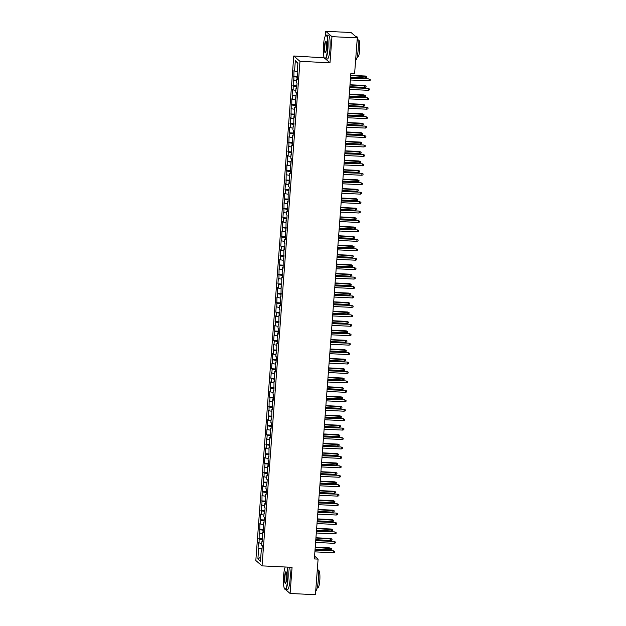 <?xml version="1.0" encoding="UTF-8"?>
<svg xmlns="http://www.w3.org/2000/svg" width="626" height="626" viewBox="0 0 626 626"><rect width="100%" height="100%" fill="white"/><g stroke="black" fill="none" stroke-linecap="round" stroke-linejoin="round"><path stroke-width="0.94" d="M283.961 587.157L284.415 588.573M293.758 55.988L255.823 560.52L262.036 565.873L299.971 61.332L293.758 55.988L324.229 57.827M325.528 58.938L329.996 62.788L331.96 36.652L325.755 31.3L325.41 35.846M323.853 56.567L323.791 57.443M325.755 31.3L351.084 32.529L357.297 37.881L331.96 36.652M297.882 63.445L295.339 60.659L294.556 71.043L293.962 70.527L293.852 80.48L293.25 79.964L293.14 89.917L292.545 89.408L292.115 95.066L292.718 95.582L292.428 99.354L291.833 98.845L291.724 108.791L291.121 108.282L291.012 118.228L290.417 117.719L290.3 127.673L289.705 127.156L289.282 132.822L289.877 133.33L289.588 137.11L288.993 136.593L288.883 146.547L288.289 146.03L288.171 155.984L287.577 155.467L287.154 161.132L287.749 161.641L287.459 165.421L286.865 164.904L286.755 174.857L286.16 174.341L286.043 184.294L285.448 183.778L285.026 189.443L285.62 189.96L285.331 193.731L284.736 193.223L284.627 203.168L284.032 202.66L283.914 212.605L283.32 212.097L282.889 217.754L283.492 218.271L283.202 222.042L282.608 221.534L282.498 231.487L281.896 230.971L281.786 240.924L281.191 240.407L280.761 246.073L281.364 246.581L281.074 250.361L280.479 249.844L280.37 259.798L279.767 259.281L279.658 269.235L279.063 268.718L278.946 278.672L278.351 278.155L277.928 283.821L278.523 284.337L278.241 288.109L277.639 287.592L277.529 297.546L276.935 297.037L276.817 306.983L276.222 306.474L275.8 312.131L276.395 312.648L276.105 316.42L275.51 315.911L275.401 325.856L274.806 325.348L274.689 335.301L274.094 334.785L273.672 340.45L274.266 340.959L273.977 344.738L273.382 344.222L273.272 354.175L272.678 353.659L272.56 363.612L271.966 363.096L271.535 368.761L272.138 369.27L271.848 373.049L271.254 372.533L270.831 378.198L271.426 378.714L271.144 382.486L270.549 381.97L270.432 391.923L269.837 391.406L269.407 397.072L270.009 397.588L269.72 401.36L269.125 400.851L269.016 410.797L268.413 410.288L268.304 420.234L267.709 419.725L267.592 429.671L266.997 429.162L266.574 434.827L267.169 435.336L266.887 439.116L266.285 438.599L266.175 448.552L265.58 448.036L265.463 457.989L264.868 457.473L264.446 463.138L265.041 463.647L264.751 467.426L264.156 466.91L264.047 476.863L263.452 476.347L263.335 486.3L262.74 485.784L262.317 491.449L262.912 491.966L262.623 495.737L262.028 495.221L261.918 505.174L261.324 504.666L261.206 514.611L260.612 514.102L260.181 519.76L260.784 520.276L260.494 524.048L259.9 523.539L259.79 533.485L259.195 532.976L259.078 542.93L258.483 542.413L258.053 548.079L262.059 548.266M295.339 60.659L297.921 62.89L297.147 73.273L297.741 73.782L297.311 79.447L296.716 78.931L296.434 82.71L297.029 83.219L296.607 88.884L296.012 88.368L295.722 92.147L296.317 92.656L295.895 98.321L295.3 97.805L295.182 107.758L294.588 107.242L294.478 117.195L293.876 116.686L293.766 126.632L293.171 126.123L292.882 129.895L293.484 130.411L293.054 136.069L292.459 135.56L292.35 145.506L291.747 144.997L291.638 154.943L291.043 154.434L290.754 158.206L291.356 158.722L290.926 164.388L290.331 163.871L290.214 173.825L289.619 173.308L289.509 183.261L288.915 182.745L288.625 186.525L289.228 187.033L288.797 192.698L288.203 192.182L288.085 202.135L287.49 201.619L287.209 205.398L287.803 205.907L287.381 211.572L286.786 211.056L286.497 214.835L287.091 215.344L286.669 221.009L286.074 220.501L285.957 230.446L285.362 229.938L285.253 239.883L284.658 239.375L284.368 243.146L284.963 243.663L284.54 249.32L283.946 248.812L283.828 258.757L283.234 258.248L283.124 268.202L282.522 267.685L282.24 271.457L282.835 271.974L282.412 277.639L281.817 277.122L281.7 287.076L281.105 286.559L280.996 296.513L280.393 295.996L280.284 305.95L279.689 305.433L279.399 309.213L280.002 309.721L279.572 315.387L278.977 314.87L278.86 324.824L278.265 324.315L277.983 328.087L278.578 328.603L278.155 334.261L277.561 333.752L277.271 337.524L277.874 338.04L277.443 343.697L276.849 343.189L276.731 353.134L276.136 352.626L275.855 356.397L276.449 356.914L276.027 362.571L275.432 362.063L275.143 365.834L275.737 366.351L275.315 372.016L274.72 371.5L274.603 381.453L274.008 380.937L273.898 390.89L273.304 390.374L273.014 394.153L273.609 394.662L273.186 400.327L272.592 399.811L272.474 409.764L271.88 409.248L271.77 419.201L271.168 418.684L270.886 422.464L271.481 422.973L271.058 428.638L270.463 428.129L270.346 438.075L269.751 437.566L269.642 447.512L269.039 447.003L268.93 456.949L268.335 456.44L268.045 460.212L268.648 460.728L268.218 466.386L267.623 465.877L267.513 475.83L266.911 475.314L266.629 479.086L267.224 479.602L266.801 485.267L266.207 484.751L265.917 488.53L266.519 489.039L266.089 494.704L265.494 494.188L265.377 504.141L264.782 503.625L264.501 507.404L265.095 507.913L264.673 513.578L264.078 513.062L263.789 516.841L264.383 517.35L263.961 523.015L263.366 522.499L263.249 532.452L262.654 531.943L262.544 541.889L261.95 541.38L261.66 545.152L262.255 545.669L261.832 551.326L261.238 550.817L260.455 561.193L257.873 558.971L258.655 548.587L258.053 548.079M357.297 37.881L354.621 73.461L350.873 73.273L314.354 558.94L318.102 559.12L314.565 556.076M259.078 542.93L261.793 543.391M259.36 539.15L262.709 539.729M261.238 550.817L261.879 550.731M259.79 533.485L262.505 533.955M260.072 529.713L263.413 530.285M261.95 541.38L262.584 541.294M260.494 524.048L263.217 524.518M260.784 520.276L264.125 520.848M262.654 531.943L263.296 531.857M261.206 514.611L263.922 515.081M261.488 510.839L264.837 511.411M263.366 522.499L264.008 522.42M261.918 505.174L264.634 505.644M262.2 501.403L265.541 501.974M264.078 513.062L264.712 512.984M262.623 495.737L265.346 496.207M262.912 491.966L266.253 492.537M264.782 503.625L265.424 503.547M263.335 486.3L266.05 486.77M263.616 482.529L266.966 483.1M265.494 494.188L266.136 494.11M264.047 476.863L266.762 477.333M264.329 473.084L267.67 473.663M266.207 484.751L266.848 484.673M264.751 467.426L267.474 467.888M265.041 463.647L268.382 464.226M266.911 475.314L267.552 475.228M265.463 457.989L268.178 458.451M265.745 454.21L269.094 454.789M267.623 465.877L268.264 465.791M266.175 448.552L268.89 449.014M266.457 444.773L269.798 445.352M268.335 456.44L268.977 456.354M266.887 439.116L269.603 439.577M267.169 435.336L270.51 435.915M269.039 447.003L269.681 446.917M267.592 429.671L270.307 430.14M267.873 425.899L271.222 426.47M269.751 437.566L270.393 437.48M268.304 420.234L271.019 420.703M268.585 416.462L271.927 417.033M270.463 428.129L271.105 428.043M269.016 410.797L271.731 411.266M269.297 407.025L272.639 407.596M271.168 418.684L271.809 418.606M269.72 401.36L272.435 401.829M270.009 397.588L273.351 398.159M271.88 409.248L272.521 409.169M270.432 391.923L273.147 392.392M270.714 388.151L274.055 388.723M272.592 399.811L273.233 399.732M271.144 382.486L273.859 382.955M271.426 378.714L274.767 379.286M273.304 390.374L273.938 390.295M271.848 373.049L274.571 373.519M272.138 369.27L275.479 369.849M274.008 380.937L274.65 380.858M272.56 363.612L275.276 364.074M272.842 359.833L276.191 360.412M274.72 371.5L275.362 371.414M273.272 354.175L275.988 354.637M273.554 350.396L276.895 350.975M275.432 362.063L276.066 361.977M273.977 344.738L276.7 345.2M274.266 340.959L277.608 341.538M276.136 352.626L276.778 352.54M274.689 335.301L277.404 335.763M274.97 331.522L278.32 332.101M276.849 343.189L277.49 343.103M275.401 325.856L278.116 326.326M275.683 322.085L279.024 322.656M277.561 333.752L278.202 333.666M276.105 316.42L278.828 316.889M276.395 312.648L279.736 313.219M278.265 324.315L278.906 324.229M276.817 306.983L279.532 307.452M277.099 303.211L280.448 303.782M278.977 314.87L279.619 314.792M277.529 297.546L280.245 298.015M277.811 293.774L281.152 294.345M279.689 305.433L280.331 305.355M278.241 288.109L280.957 288.578M278.523 284.337L281.864 284.908M280.393 295.996L281.035 295.918M278.946 278.672L281.661 279.141M279.227 274.9L282.576 275.471M281.105 286.559L281.747 286.481M279.658 269.235L282.373 269.704M279.939 265.455L283.281 266.034M281.817 277.122L282.459 277.044M280.37 259.798L283.085 260.26M280.651 256.018L283.993 256.597M282.522 267.685L283.163 267.599M281.074 250.361L283.789 250.823M281.364 246.581L284.705 247.16M283.234 258.248L283.875 258.162M281.786 240.924L284.501 241.386M282.068 237.144L285.409 237.724M283.946 248.812L284.587 248.725M282.498 231.487L285.213 231.949M282.78 227.707L286.121 228.287M284.658 239.375L285.292 239.288M283.202 222.042L285.925 222.512M283.492 218.271L286.833 218.842M285.362 229.938L286.004 229.852M283.914 212.605L286.63 213.075M284.196 208.834L287.545 209.405M286.074 220.501L286.716 220.415M284.627 203.168L287.342 203.638M284.908 199.397L288.25 199.968M286.786 211.056L287.42 210.978M285.331 193.731L288.054 194.201M285.62 189.96L288.962 190.531M287.49 201.619L288.132 201.541M286.043 184.294L288.758 184.764M286.325 180.523L289.674 181.094M288.203 192.182L288.844 192.104M286.755 174.857L289.47 175.327M287.037 171.086L290.378 171.657M288.915 182.745L289.556 182.667M287.459 165.421L290.182 165.89M287.749 161.641L291.09 162.22M289.619 173.308L290.261 173.23M288.171 155.984L290.887 156.445M288.453 152.204L291.802 152.783M290.331 163.871L290.973 163.785M288.883 146.547L291.599 147.008M289.165 142.767L292.506 143.346M291.043 154.434L291.685 154.348M289.588 137.11L292.311 137.571M289.877 133.33L293.218 133.909M291.747 144.997L292.389 144.911M290.3 127.673L293.015 128.134M290.581 123.893L293.93 124.472M292.459 135.56L293.101 135.474M291.012 118.228L293.727 118.697M291.293 114.456L294.635 115.027M293.171 126.123L293.813 126.037M291.724 108.791L294.439 109.26M292.006 105.019L295.347 105.591M293.876 116.686L294.517 116.6M292.428 99.354L295.143 99.824M292.718 95.582L296.059 96.154M294.588 107.242L295.229 107.163M293.14 89.917L295.855 90.387M293.422 86.145L296.763 86.717M295.3 97.805L295.941 97.726M293.852 80.48L296.567 80.95M294.134 76.708L297.475 77.28M296.012 88.368L296.646 88.289M294.556 71.043L297.28 71.513M296.716 78.931L297.358 78.853M285.511 589.52L290.096 593.471L315.434 594.7L318.102 559.12M329.996 62.788L299.971 61.332M290.096 593.471L292.06 567.328L262.036 565.873M258.655 548.587L261.997 549.166M260.76 557.117L257.873 558.971M293.539 76.192L297.546 76.388M292.827 85.629L296.834 85.825M292.115 95.066L296.121 95.262M291.411 104.503L295.417 104.699M290.699 113.94L294.705 114.135M289.987 123.385L293.993 123.572M289.282 132.822L293.289 133.009M288.57 142.258L292.577 142.454M287.858 151.695L291.865 151.891M287.154 161.132L291.16 161.328M286.442 170.569L290.448 170.765M285.73 180.006L289.736 180.202M285.026 189.443L289.024 189.639M284.314 198.88L288.32 199.076M283.601 208.317L287.608 208.513M282.889 217.754L286.896 217.95M282.185 227.199L286.192 227.387M281.473 236.636L285.479 236.824M280.761 246.073L284.767 246.268M280.057 255.51L284.063 255.705M279.345 264.947L283.351 265.142M278.633 274.384L282.639 274.579M277.928 283.821L281.935 284.016M277.216 293.258L281.223 293.453M276.504 302.694L280.511 302.89M275.8 312.131L279.806 312.327M275.088 321.568L279.094 321.764M274.376 331.013L278.382 331.201M273.672 340.45L277.678 340.638M272.959 349.887L276.966 350.083M272.247 359.324L276.254 359.52M271.535 368.761L275.542 368.957M270.831 378.198L274.837 378.394M270.119 387.635L274.125 387.83M269.407 397.072L273.413 397.267M268.703 406.509L272.709 406.704M267.991 415.946L271.997 416.141M267.279 425.383L271.285 425.578M266.574 434.827L270.581 435.015M265.862 444.264L269.869 444.452M265.15 453.701L269.157 453.897M264.446 463.138L268.452 463.334M263.734 472.575L267.74 472.771M263.022 482.012L267.028 482.208M262.317 491.449L266.324 491.645M261.605 500.886L265.612 501.082M260.893 510.323L264.9 510.519M260.181 519.76L264.188 519.956M259.477 529.197L263.483 529.393M258.765 538.642L262.771 538.83M350.49 78.281L368.745 78.923L370.177 79.565L369.05 79.181L368.925 80.879L350.364 79.979M368.745 78.923L350.513 78.039M370.177 79.565L370.107 80.504L368.925 80.879M365.388 76.028L366.82 76.669L366.75 77.616L365.568 77.992L365.388 76.028L350.716 75.323M366.82 76.669L350.701 75.566M365.568 77.992L350.568 77.264M349.785 87.718L368.041 88.36L369.465 89.002L368.338 88.618L368.213 90.316L349.652 89.416M368.041 88.36L349.801 87.476M369.465 89.002L369.395 89.941L368.213 90.316M349.073 97.155L367.329 97.797L368.753 98.438L367.634 98.055L367.501 99.761L348.948 98.853M367.329 97.797L349.089 96.913M368.753 98.438L368.683 99.377L367.501 99.761M364.684 85.472L366.108 86.106L366.038 87.053L364.856 87.429L364.684 85.472L350.004 84.76M366.108 86.106L349.989 85.003M364.856 87.429L349.864 86.701M363.972 94.909L365.396 95.543L365.326 96.49L364.144 96.866L363.972 94.909L349.3 94.197M365.396 95.543L349.277 94.44M364.144 96.866L349.151 96.138M323.478 45.213A11.659 2.152 -87.2 0 0 324.565 58.398A11.659 2.152 -87.2 0 0 327.57 48.742A11.659 2.152 -87.2 0 0 325.676 35.518A11.659 2.152 -87.2 0 0 323.478 45.213M325.676 35.518L325.966 35.252A11.949 2.207 92.8 0 1 326.389 35.056A11.949 2.207 92.8 0 1 327.907 48.797A11.949 2.207 92.8 0 1 325.23 58.93A11.949 2.207 92.8 0 1 324.824 58.695L324.565 58.398M324.503 46.097A5.83 1.08 92.8 0 1 326.005 41.269A5.83 1.08 92.8 0 1 326.553 47.858A5.83 1.08 92.8 0 1 325.45 52.709A5.83 1.08 92.8 0 1 324.503 46.097M326.13 41.465A5.54 1.025 -87.2 0 0 326.076 41.457A5.54 1.025 -87.2 0 0 324.831 46.152A5.54 1.025 -87.2 0 0 325.536 52.529A5.54 1.025 -87.2 0 0 325.598 52.521M355.678 36.48L356.601 36.527A11.949 2.207 92.8 0 1 358.119 50.268A11.949 2.207 92.8 0 1 355.607 60.37M357.97 39.939L358.596 39.97A8.6 1.588 92.8 0 1 359.692 49.861A8.6 1.588 92.8 0 1 357.767 57.154L357.133 57.122M326.389 35.056L328.454 35.158A11.949 2.207 92.8 0 1 329.972 48.898A11.949 2.207 92.8 0 1 327.296 59.024L325.23 58.93M285.221 567A11.659 2.152 -87.2 0 0 283.586 575.803A11.659 2.152 -87.2 0 0 284.673 588.988A11.659 2.152 -87.2 0 0 287.678 579.332A11.659 2.152 -87.2 0 0 287.06 567.086M287.459 567.109A11.949 2.207 92.8 0 1 288.007 579.386A11.949 2.207 92.8 0 1 285.331 589.512A11.949 2.207 92.8 0 1 284.932 589.277L284.673 588.988M284.611 576.679A5.83 1.08 92.8 0 1 286.113 571.851A5.83 1.08 92.8 0 1 286.653 578.447A5.83 1.08 92.8 0 1 285.558 583.291A5.83 1.08 92.8 0 1 284.611 576.679M286.238 572.054A5.54 1.025 -87.2 0 0 286.184 572.039A5.54 1.025 -87.2 0 0 284.94 576.742A5.54 1.025 -87.2 0 0 285.644 583.119A5.54 1.025 -87.2 0 0 285.699 583.111M317.445 567.915A11.949 2.207 92.8 0 1 318.227 580.85A11.949 2.207 92.8 0 1 315.715 590.952M318.071 570.529L318.704 570.552A8.6 1.588 92.8 0 1 319.792 580.451A8.6 1.588 92.8 0 1 317.867 587.744L317.241 587.712M289.525 567.203A11.949 2.207 92.8 0 1 290.073 579.488A11.949 2.207 92.8 0 1 287.397 589.614L285.331 589.512M348.361 106.592L366.617 107.234L368.049 107.875L366.922 107.5L366.797 109.198L348.236 108.298M366.617 107.234L348.385 106.35M368.049 107.875L367.978 108.822L366.797 109.198M347.657 116.037L365.913 116.671L367.337 117.312L366.21 116.937L366.085 118.635L347.524 117.735M365.913 116.671L347.673 115.787M367.337 117.312L367.266 118.259L366.085 118.635M363.26 104.346L364.692 104.98L364.622 105.927L363.44 106.303L363.26 104.346L348.588 103.634M364.692 104.98L348.565 103.877M363.44 106.303L348.439 105.575M362.556 113.783L363.98 114.425L363.909 115.364L362.728 115.74L362.556 113.783L347.876 113.071M363.98 114.425L347.86 113.314M362.728 115.74L347.727 115.012M346.945 125.474L365.201 126.108L366.625 126.749L365.506 126.374L365.373 128.072L346.82 127.172M365.201 126.108L346.96 125.223M366.625 126.749L366.554 127.696L365.373 128.072M361.844 123.22L363.268 123.862L363.197 124.801L362.016 125.177L361.844 123.22L347.164 122.508M363.268 123.862L347.148 122.751M362.016 125.177L347.023 124.449M346.233 134.911L364.488 135.552L365.92 136.186L364.794 135.811L364.668 137.509L346.108 136.609M364.488 135.552L346.256 134.66M365.92 136.186L365.85 137.133L364.668 137.509M361.132 132.657L362.564 133.299L362.493 134.238L361.312 134.613L361.132 132.657L346.46 131.945M362.564 133.299L346.436 132.188M361.312 134.613L346.311 133.886M345.529 144.348L363.784 144.989L365.208 145.623L364.082 145.248L363.956 146.946L345.395 146.046M363.784 144.989L345.544 144.105M365.208 145.623L365.138 146.57L363.956 146.946M344.816 153.785L363.072 154.426L364.496 155.06L363.377 154.685L363.244 156.383L344.691 155.483M363.072 154.426L344.832 153.542M364.496 155.06L364.426 156.007L363.244 156.383M344.104 163.222L362.36 163.863L363.792 164.497L362.665 164.122L362.54 165.82L343.979 164.92M362.36 163.863L344.128 162.979M363.792 164.497L363.722 165.444L362.54 165.82M343.4 172.659L361.656 173.3L363.08 173.942L361.953 173.559L361.828 175.257L343.267 174.357M361.656 173.3L343.416 172.416M363.08 173.942L363.01 174.881L361.828 175.257M342.688 182.096L360.944 182.737L362.368 183.379L361.249 182.995L361.116 184.693L342.563 183.794M360.944 182.737L342.704 181.853M362.368 183.379L362.298 184.318L361.116 184.693M341.976 191.533L360.232 192.174L361.664 192.816L360.537 192.432L360.412 194.13L341.851 193.231M360.232 192.174L341.999 191.29M361.664 192.816L361.585 193.755L360.412 194.13M341.272 200.969L359.527 201.611L360.952 202.253L359.825 201.869L359.7 203.575L341.139 202.667M359.527 201.611L341.287 200.727M360.952 202.253L360.881 203.192L359.7 203.575M340.56 210.406L358.815 211.048L360.24 211.69L359.113 211.314L358.988 213.012L340.427 212.112M358.815 211.048L340.575 210.164M360.24 211.69L360.169 212.637L358.988 213.012M339.848 219.851L358.103 220.485L359.527 221.127L358.408 220.751L358.275 222.449L339.722 221.549M358.103 220.485L339.863 219.601M359.527 221.127L359.457 222.073L358.275 222.449M360.427 142.094L361.851 142.736L361.781 143.675L360.599 144.05L360.427 142.094L345.748 141.382M361.851 142.736L345.732 141.625M360.599 144.05L345.599 143.331M359.715 151.531L361.139 152.173L361.069 153.112L359.887 153.495L359.715 151.531L345.036 150.819M361.139 152.173L345.02 151.062M359.887 153.495L344.895 152.767M359.003 160.968L360.435 161.61L360.365 162.557L359.183 162.932L359.003 160.968L344.331 160.256M360.435 161.61L344.308 160.506M359.183 162.932L344.183 162.204M358.299 170.405L359.723 171.047L359.653 171.994L358.471 172.369L358.299 170.405L343.619 169.693M359.723 171.047L343.604 169.943M358.471 172.369L343.471 171.641M357.587 179.842L359.011 180.484L358.941 181.43L357.759 181.806L357.587 179.842L342.907 179.138M359.011 180.484L342.892 179.38M357.759 181.806L342.766 181.078M356.875 189.287L358.307 189.921L358.228 190.867L357.055 191.243L356.875 189.287L342.203 188.575M358.307 189.921L342.179 188.817M357.055 191.243L342.054 190.515M356.171 198.724L357.595 199.358L357.524 200.304L356.343 200.68L356.171 198.724L341.491 198.012M357.595 199.358L341.475 198.254M356.343 200.68L341.342 199.952M355.458 208.161L356.883 208.794L356.812 209.741L355.631 210.117L355.458 208.161L340.779 207.449M356.883 208.794L340.763 207.691M355.631 210.117L340.638 209.389M354.746 217.598L356.171 218.239L356.1 219.178L354.919 219.554L354.746 217.598L340.075 216.886M356.171 218.239L340.051 217.128M354.919 219.554L339.926 218.826M339.135 229.288L357.391 229.922L358.823 230.564L357.696 230.188L357.571 231.886L339.01 230.986M357.391 229.922L339.159 229.038M358.823 230.564L358.753 231.51L357.571 231.886M354.042 227.035L355.466 227.676L355.396 228.615L354.214 228.991L354.042 227.035L339.362 226.322M355.466 227.676L339.347 226.565M354.214 228.991L339.214 228.263M338.431 238.725L356.687 239.367L358.111 240.001L356.984 239.625L356.859 241.323L338.298 240.423M356.687 239.367L338.447 238.475M358.111 240.001L358.041 240.947L356.859 241.323M353.33 236.471L354.754 237.113L354.684 238.052L353.502 238.428L353.33 236.471L338.65 235.759M354.754 237.113L338.635 236.002M353.502 238.428L338.51 237.7M337.719 248.162L355.975 248.804L357.399 249.438L356.28 249.062L356.147 250.76L337.594 249.86M355.975 248.804L337.735 247.919M357.399 249.438L357.329 250.384L356.147 250.76M352.618 245.908L354.042 246.55L353.972 247.489L352.79 247.865L352.618 245.908L337.946 245.196M354.042 246.55L337.923 245.439M352.79 247.865L337.797 247.145M337.007 257.599L355.263 258.241L356.695 258.874L355.568 258.499L355.443 260.197L336.882 259.297M355.263 258.241L337.031 257.356M356.695 258.874L356.624 259.821L355.443 260.197M351.906 255.345L353.338 255.987L353.267 256.926L352.086 257.309L351.906 255.345L337.234 254.633M353.338 255.987L337.218 254.876M352.086 257.309L337.085 256.582M336.303 267.036L354.559 267.678L355.983 268.311L354.856 267.936L354.731 269.634L336.17 268.734M354.559 267.678L336.318 266.793M355.983 268.311L355.912 269.258L354.731 269.634M351.202 264.782L352.626 265.424L352.555 266.371L351.374 266.746L351.202 264.782L336.522 264.07M352.626 265.424L336.506 264.321M351.374 266.746L336.381 266.019M335.591 276.473L353.846 277.115L355.271 277.756L354.152 277.373L354.019 279.071L335.466 278.171M353.846 277.115L335.606 276.23M355.271 277.756L355.2 278.695L354.019 279.071M350.49 274.219L351.914 274.861L351.843 275.808L350.662 276.183L350.49 274.219L335.81 273.507M351.914 274.861L335.794 273.758M350.662 276.183L335.669 275.456M334.879 285.91L353.134 286.551L354.566 287.193L353.44 286.81L353.314 288.508L334.753 287.608M353.134 286.551L334.902 285.667M354.566 287.193L354.496 288.132L353.314 288.508M349.777 283.656L351.209 284.298L351.139 285.245L349.957 285.62L349.777 283.656L335.106 282.952M351.209 284.298L335.082 283.195M349.957 285.62L334.957 284.893M334.174 295.347L352.43 295.988L353.854 296.63L352.728 296.247L352.602 297.945L334.041 297.045M352.43 295.988L334.19 295.104M353.854 296.63L353.784 297.569L352.602 297.945M349.073 293.101L350.497 293.735L350.427 294.682L349.245 295.057L349.073 293.101L334.394 292.389M350.497 293.735L334.378 292.632M349.245 295.057L334.245 294.33M333.462 304.784L351.718 305.425L353.142 306.067L352.023 305.684L351.89 307.389L333.337 306.482M351.718 305.425L333.478 304.541M353.142 306.067L353.072 307.006L351.89 307.389M348.361 302.538L349.785 303.172L349.715 304.119L348.533 304.494L348.361 302.538L333.681 301.826M349.785 303.172L333.666 302.068M348.533 304.494L333.541 303.767M332.75 314.221L351.006 314.862L352.438 315.504L351.311 315.128L351.186 316.826L332.625 315.927M351.006 314.862L332.774 313.978M352.438 315.504L352.368 316.451L351.186 316.826M347.649 311.975L349.081 312.609L349.011 313.556L347.829 313.931L347.649 311.975L332.977 311.263M349.081 312.609L332.954 311.505M347.829 313.931L332.829 313.203M332.046 323.665L350.302 324.299L351.726 324.941L350.599 324.565L350.474 326.263L331.913 325.363M350.302 324.299L332.062 323.415M351.726 324.941L351.655 325.888L350.474 326.263M346.945 321.412L348.369 322.054L348.299 322.993L347.117 323.368L346.945 321.412L332.265 320.7M348.369 322.054L332.25 320.942M347.117 323.368L332.116 322.64M331.334 333.102L349.59 333.736L351.014 334.378L349.895 334.002L349.762 335.7L331.209 334.8M349.59 333.736L331.35 332.852M351.014 334.378L350.943 335.325L349.762 335.7M346.233 330.849L347.657 331.49L347.587 332.429L346.405 332.805L346.233 330.849L331.553 330.137M347.657 331.49L331.537 330.379M346.405 332.805L331.412 332.077M330.622 342.539L348.878 343.181L350.31 343.815L349.183 343.439L349.058 345.137L330.497 344.237M348.878 343.181L330.645 342.289M350.31 343.815L350.231 344.762L349.058 345.137M345.521 340.286L346.953 340.927L346.874 341.866L345.701 342.242L345.521 340.286L330.849 339.574M346.953 340.927L330.825 339.816M345.701 342.242L330.7 341.514M329.918 351.976L348.173 352.618L349.598 353.252L348.471 352.876L348.346 354.574L329.785 353.674M348.173 352.618L329.933 351.734M349.598 353.252L349.527 354.199L348.346 354.574M344.816 349.723L346.241 350.364L346.17 351.303L344.989 351.679L344.816 349.723L330.137 349.011M346.241 350.364L330.121 349.253M344.989 351.679L329.988 350.959M329.206 361.413L347.461 362.055L348.885 362.689L347.759 362.313L347.633 364.011L329.08 363.111M347.461 362.055L329.221 361.171M348.885 362.689L348.815 363.636L347.633 364.011M344.104 359.16L345.529 359.801L345.458 360.74L344.277 361.124L344.104 359.16L329.425 358.448M345.529 359.801L329.409 358.69M344.277 361.124L329.284 360.396M328.493 370.85L346.749 371.492L348.173 372.126L347.054 371.75L346.921 373.448L328.368 372.548M346.749 371.492L328.517 370.608M348.173 372.126L348.103 373.073L346.921 373.448M343.392 368.597L344.824 369.238L344.746 370.185L343.564 370.561L343.392 368.597L328.72 367.885M344.824 369.238L328.697 368.135M343.564 370.561L328.572 369.833M327.781 380.287L346.045 380.929L347.469 381.57L346.342 381.187L346.217 382.885L327.656 381.985M346.045 380.929L327.805 380.045M347.469 381.57L347.399 382.509L346.217 382.885M342.688 378.034L344.112 378.675L344.042 379.622L342.86 379.998L342.688 378.034L328.008 377.321M344.112 378.675L327.993 377.572M342.86 379.998L327.86 379.27M327.077 389.724L345.333 390.366L346.757 391.007L345.63 390.624L345.505 392.322L326.944 391.422M345.333 390.366L327.093 389.482M346.757 391.007L346.687 391.946L345.505 392.322M341.976 387.471L343.4 388.112L343.33 389.059L342.148 389.435L341.976 387.471L327.296 386.758M343.4 388.112L327.281 387.009M342.148 389.435L327.155 388.707M326.365 399.161L344.621 399.803L346.045 400.444L344.926 400.061L344.793 401.759L326.24 400.859M344.621 399.803L326.381 398.918M346.045 400.444L345.975 401.383L344.793 401.759M341.264 396.915L342.688 397.549L342.618 398.496L341.436 398.872L341.264 396.915L326.592 396.203M342.688 397.549L326.569 396.446M341.436 398.872L326.443 398.144M325.653 408.598L343.909 409.24L345.341 409.881L344.214 409.498L344.089 411.204L325.528 410.296M343.909 409.24L325.676 408.355M345.341 409.881L345.27 410.82L344.089 411.204M340.552 406.352L341.984 406.986L341.913 407.933L340.732 408.308L340.552 406.352L325.88 405.64M341.984 406.986L325.864 405.883M340.732 408.308L325.731 407.581M324.949 418.035L343.204 418.677L344.629 419.318L343.502 418.943L343.377 420.641L324.816 419.741M343.204 418.677L324.964 417.792M344.629 419.318L344.558 420.265L343.377 420.641M339.848 415.789L341.272 416.423L341.201 417.37L340.02 417.745L339.848 415.789L325.168 415.077M341.272 416.423L325.152 415.32M340.02 417.745L325.027 417.018M324.237 427.48L342.492 428.114L343.917 428.755L342.798 428.38L342.665 430.078L324.111 429.178M342.492 428.114L324.252 427.229M343.917 428.755L343.846 429.702L342.665 430.078M339.135 425.226L340.56 425.868L340.489 426.807L339.308 427.182L339.135 425.226L324.464 424.514M340.56 425.868L324.44 424.757M339.308 427.182L324.315 426.455M323.525 436.917L341.78 437.551L343.212 438.192L342.086 437.817L341.96 439.515L323.399 438.615M341.78 437.551L323.548 436.666M343.212 438.192L343.142 439.139L341.96 439.515M338.423 434.663L339.855 435.305L339.785 436.244L338.603 436.619L338.423 434.663L323.752 433.951M339.855 435.305L323.728 434.194M338.603 436.619L323.603 435.892M322.82 446.354L341.076 446.995L342.5 447.629L341.373 447.254L341.248 448.952L322.687 448.052M341.076 446.995L322.836 446.103M342.5 447.629L342.43 448.576L341.248 448.952M337.719 444.1L339.143 444.742L339.073 445.681L337.891 446.056L337.719 444.1L323.039 443.388M339.143 444.742L323.024 443.631M337.891 446.056L322.891 445.329M322.108 455.791L340.364 456.432L341.788 457.066L340.669 456.69L340.536 458.388L321.983 457.489M340.364 456.432L322.124 455.548M341.788 457.066L341.718 458.013L340.536 458.388M337.007 453.537L338.431 454.179L338.361 455.118L337.179 455.493L337.007 453.537L322.327 452.825M338.431 454.179L322.312 453.067M337.179 455.493L322.187 454.766M321.396 465.228L339.652 465.869L341.084 466.503L339.957 466.127L339.832 467.825L321.271 466.926M339.652 465.869L321.42 464.985M341.084 466.503L341.014 467.45L339.832 467.825M336.295 462.974L337.727 463.616L337.657 464.555L336.475 464.938L336.295 462.974L321.623 462.262M337.727 463.616L321.6 462.504M336.475 464.938L321.474 464.21M320.692 474.664L338.948 475.306L340.372 475.94L339.245 475.564L339.12 477.262L320.559 476.363M338.948 475.306L320.708 474.422M340.372 475.94L340.301 476.887L339.12 477.262M335.591 472.411L337.015 473.053L336.945 473.999L335.763 474.375L335.591 472.411L320.911 471.699M337.015 473.053L320.895 471.949M335.763 474.375L320.762 473.647M319.98 484.101L338.236 484.743L339.66 485.385L338.541 485.001L338.408 486.699L319.855 485.799M338.236 484.743L319.996 483.859M339.66 485.385L339.589 486.324L338.408 486.699M334.879 481.848L336.303 482.49L336.232 483.436L335.051 483.812L334.879 481.848L320.199 481.136M336.303 482.49L320.183 481.386M335.051 483.812L320.058 483.084M319.268 493.538L337.524 494.18L338.956 494.822L337.829 494.438L337.704 496.136L319.143 495.236M337.524 494.18L319.291 493.296M338.956 494.822L338.877 495.761L337.704 496.136M334.167 491.285L335.599 491.926L335.528 492.873L334.347 493.249L334.167 491.285L319.495 490.573M335.599 491.926L319.471 490.823M334.347 493.249L319.346 492.521M318.564 502.975L336.819 503.617L338.243 504.259L337.117 503.875L336.991 505.573L318.431 504.673M336.819 503.617L318.579 502.733M338.243 504.259L338.173 505.198L336.991 505.573M333.462 500.73L334.887 501.363L334.816 502.31L333.635 502.686L333.462 500.73L318.783 500.017M334.887 501.363L318.767 500.26M333.635 502.686L318.634 501.958M317.851 512.412L336.107 513.054L337.531 513.696L336.412 513.312L336.279 515.018L317.726 514.11M336.107 513.054L317.867 512.17M337.531 513.696L337.461 514.635L336.279 515.018M332.75 510.167L334.174 510.8L334.104 511.747L332.922 512.123L332.75 510.167L318.071 509.454M334.174 510.8L318.055 509.697M332.922 512.123L317.93 511.395M317.139 521.849L335.395 522.491L336.819 523.133L335.7 522.757L335.567 524.455L317.014 523.555M335.395 522.491L317.163 521.607M336.819 523.133L336.749 524.079L335.567 524.455M332.038 519.603L333.47 520.237L333.392 521.184L332.218 521.56L332.038 519.603L317.366 518.891M333.47 520.237L317.343 519.134M332.218 521.56L317.218 520.832M316.427 531.294L334.691 531.928L336.115 532.569L334.988 532.194L334.863 533.892L316.302 532.992M334.691 531.928L316.451 531.044M336.115 532.569L336.045 533.516L334.863 533.892M331.334 529.04L332.758 529.682L332.688 530.621L331.506 530.997L331.334 529.04L316.654 528.328M332.758 529.682L316.639 528.571M331.506 530.997L316.506 530.269M315.723 540.731L333.979 541.365L335.403 542.006L334.276 541.631L334.151 543.329L315.59 542.429M333.979 541.365L315.739 540.481M335.403 542.006L335.333 542.953L334.151 543.329M330.622 538.477L332.046 539.119L331.976 540.058L330.794 540.434L330.622 538.477L315.942 537.765M332.046 539.119L315.927 538.008M330.794 540.434L315.801 539.706M315.011 550.168L333.267 550.81L334.691 551.443L333.572 551.068L333.439 552.766L314.886 551.866M333.267 550.81L315.027 549.918M334.691 551.443L334.62 552.39L333.439 552.766M329.91 547.914L331.334 548.556L331.264 549.495L330.082 549.871L329.91 547.914L315.238 547.202M331.334 548.556L315.214 547.445M330.082 549.871L315.089 549.143"/></g></svg>
